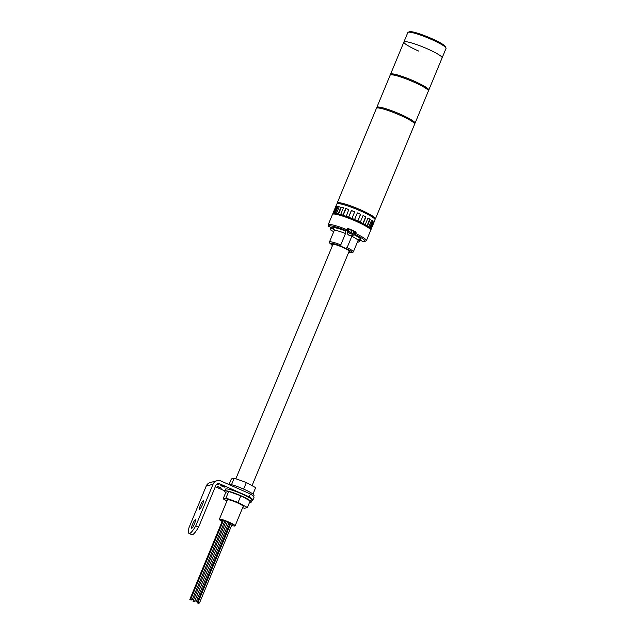 <?xml version="1.0" encoding="UTF-8"?>
<svg xmlns="http://www.w3.org/2000/svg" width="635" height="635" viewBox="0 0 635 635"><rect width="100%" height="100%" fill="white"/><g stroke="black" fill="none" stroke-linecap="round" stroke-linejoin="round"><path stroke-width="0.95" d="M337.272 203.549A20.685 2.723 22.5 0 1 337.193 203.049L376.428 108.331A20.685 2.723 22.5 0 1 399.796 115.102A20.685 2.723 22.5 0 1 414.647 124.158L375.42 218.884A20.685 2.723 22.5 0 1 375.015 219.178M337.193 203.049A20.685 2.723 22.5 0 1 360.561 209.82A20.685 2.723 22.5 0 1 375.42 218.884M376.833 108.029L377.063 107.482A20.423 2.691 22.5 0 1 400.137 114.165A20.423 2.691 22.5 0 1 414.806 123.119L414.576 123.666M376.896 107.879A20.685 2.723 22.5 0 1 376.825 107.386L390.16 75.176A20.685 2.723 22.5 0 1 413.528 81.947A20.685 2.723 22.5 0 1 428.387 91.011L415.044 123.214A20.685 2.723 22.5 0 1 414.639 123.515M376.825 107.386A20.685 2.723 22.5 0 1 400.185 114.157A20.685 2.723 22.5 0 1 415.044 123.214M390.565 74.882L390.795 74.327A20.423 2.691 22.5 0 1 413.869 81.018A20.423 2.691 22.5 0 1 428.538 89.964L428.308 90.511M427.26 48.8A20.685 2.723 22.5 0 1 442.119 57.856A20.685 2.723 -157.5 0 0 427.26 48.8A20.685 2.723 -157.5 0 0 403.892 42.021A20.685 2.723 22.5 0 1 427.26 48.8M390.628 74.724A20.685 2.723 22.5 0 1 390.557 74.231A20.685 2.723 22.5 0 1 413.917 81.002A20.685 2.723 22.5 0 1 428.776 90.059A20.685 2.723 22.5 0 1 428.371 90.361M408.122 32.29L409.456 31.75A19.653 2.588 22.5 0 1 431.363 38.433A19.653 2.588 22.5 0 1 445.445 46.657L446.008 47.982A20.685 2.723 -157.5 0 0 431.181 39.322A20.685 2.723 -157.5 0 0 408.122 32.29A20.685 2.723 -157.5 0 0 407.821 32.552L403.892 42.021A20.685 2.723 -157.5 0 0 418.751 51.086M428.776 90.059L446.04 48.387A20.685 2.723 -157.5 0 0 446.008 47.982M333.486 214.035L333.597 213.765A19.907 2.619 22.5 0 1 356.084 220.281A19.907 2.619 22.5 0 1 370.38 229.005L370.276 229.267M195.453 601.004L196.334 601.258L195.453 601.004M198.612 602.742L199.485 602.996L198.612 602.742M197.652 602.996L198.533 603.25L197.652 602.996M193.54 601.52L194.413 601.774L193.54 601.52M190.381 599.789L191.262 600.043L190.381 599.789M191.341 599.535L192.214 599.789L191.341 599.535M337.209 203.7L337.431 203.152A20.423 2.691 22.5 0 1 360.505 209.836A20.423 2.691 22.5 0 1 375.174 218.781L374.952 219.337M333.502 213.987L332.851 213.63A20.685 2.723 22.5 0 1 332.875 213.471L336.804 204.002A20.685 2.723 22.5 0 1 360.172 210.772A20.685 2.723 22.5 0 1 375.023 219.829L371.102 229.306A20.685 2.723 22.5 0 1 370.951 229.481L370.284 229.251M357.307 212.979L360.609 214.336A20.685 2.723 -157.5 0 0 358.989 213.614A20.685 2.723 -157.5 0 0 357.338 212.9L354.592 219.527A20.685 2.723 22.5 0 0 351.941 218.424L354.687 211.796A20.685 2.723 -157.5 0 0 351.353 210.487L354.655 211.876M360.609 214.336L357.862 220.964A20.685 2.723 22.5 0 1 360.331 222.123L363.077 215.487A20.685 2.723 -157.5 0 1 365.95 216.924L363.204 223.552A20.685 2.723 22.5 0 1 365.244 224.639L367.99 218.011A20.685 2.723 -157.5 0 1 370.197 219.289L367.451 225.925A20.685 2.723 22.5 0 1 368.864 226.846L371.61 220.21A20.685 2.723 -157.5 0 1 372.928 221.218L370.181 227.854A20.685 2.723 22.5 0 1 370.824 228.513L373.57 221.885A20.685 2.723 -157.5 0 1 373.872 222.52L371.126 229.148A20.685 2.723 22.5 0 1 371.102 229.306M332.875 213.471A20.685 2.723 22.5 0 1 333.026 213.289L335.772 206.661L336.336 206.907M333.796 213.098L333.613 213.55L334.351 213.344L333.772 213.09L336.518 206.462A20.685 2.723 -157.5 0 0 335.772 206.661M333.772 213.09A20.685 2.723 22.5 0 1 334.764 213.114L337.51 206.486L339.153 206.907M338.018 206.74L335.272 213.368L336.994 213.622L336.479 213.368L339.225 206.74A20.685 2.723 -157.5 0 0 337.51 206.486M336.479 213.368A20.685 2.723 22.5 0 1 338.185 213.741L340.931 207.113L343.408 207.907M341.32 207.343L338.574 213.971L341.098 214.654L340.701 214.432L343.448 207.796A20.685 2.723 -157.5 0 0 340.931 207.113M340.701 214.432A20.685 2.723 22.5 0 1 342.956 215.122L345.702 208.494L348.742 209.629M345.932 208.669L343.186 215.305L346.265 216.352L348.782 209.542A20.685 2.723 -157.5 0 0 345.702 208.494M346.035 216.17A20.685 2.723 22.5 0 1 348.607 217.114L351.353 210.487M335.272 213.368L334.764 213.114M333.613 213.55L333.026 213.289M370.824 228.513L370.237 228.282L371.126 229.148M368.864 226.846L370.181 227.854M365.244 224.639L367.451 225.925M360.331 222.123L363.204 223.552M354.592 219.527L357.862 220.964M351.409 210.598L348.663 217.226L351.941 218.424M360.474 214.368L357.727 221.004M363.037 215.575L365.95 216.924M365.641 216.876L362.895 223.504M367.943 218.123L370.197 219.289M369.745 219.17L366.998 225.798M371.531 220.393L372.928 221.218M372.38 221.036L369.626 227.663M373.388 222.329L373.872 222.52M370.721 228.473L370.538 228.917M349.02 251.531A9.049 1.191 -157.5 0 0 349.361 251.373A9.049 1.191 -157.5 0 0 342.868 247.412A9.049 1.191 -157.5 0 0 332.645 244.443A9.049 1.191 -157.5 0 0 332.772 244.808M358.799 239.538L358.045 240.546A12.93 1.707 -157.5 0 0 351.822 236.299L353.885 234.696A4.651 0.611 -157.5 0 0 354.282 234.696L355.624 233.49A20.685 2.723 22.5 0 1 366.395 240.673A20.685 2.723 22.5 0 1 366.085 240.935L364.752 241.475A19.653 2.588 -157.5 0 0 355.013 234.498M351.822 236.299L347.115 247.666A12.93 1.707 22.5 0 1 353.338 251.912A12.93 1.707 22.5 0 1 353.147 252.071L351.814 252.611A11.89 1.564 -157.5 0 0 345.694 248.277L347.115 247.666M341.098 246.253A11.89 1.564 -157.5 0 0 330.033 243.594L329.438 242.157A12.93 1.707 22.5 0 1 329.454 242.014A12.93 1.707 22.5 0 1 340.797 244.88L341.098 246.253A4.651 0.611 -157.5 0 0 343.241 247.309A4.651 0.611 -157.5 0 0 345.694 248.277M353.735 232.077A4.651 0.611 -157.5 0 0 355.259 232.323L356.211 232.069A20.685 2.723 -157.5 0 0 352.123 230.188A20.685 2.723 -157.5 0 0 347.813 228.37L346.615 230.791L345.884 230.989A4.651 0.611 -157.5 0 0 345.781 231.061A4.651 0.611 -157.5 0 0 345.773 231.124L345.503 233.513A12.93 1.707 -157.5 0 0 334.161 230.648L334.288 229.783L333.01 228.06A4.651 0.611 -157.5 0 0 331.899 227.64L328.74 226.505L328.192 225.219A20.685 2.723 22.5 0 1 328.168 224.838A20.685 2.723 22.5 0 1 347.226 229.791M366.395 240.673L370.705 230.251A20.685 2.723 -157.5 0 0 355.854 221.186A20.685 2.723 -157.5 0 0 332.486 214.416L328.168 224.838M356.211 232.069L355.624 233.49M364.752 241.475A19.653 2.588 -157.5 0 1 362.768 241.506L360.339 240.173A4.651 0.611 -157.5 0 0 359.426 239.705L359.053 239.578M340.797 244.88L345.503 233.513M346.615 230.791A19.653 2.588 -157.5 0 0 328.74 226.505M351.814 252.611A11.89 1.564 -157.5 0 1 350.488 252.619A4.651 0.611 -157.5 0 0 348.798 252.063M331.351 243.88L331.43 244.856A4.651 0.611 -157.5 0 0 331.589 244.777A4.651 0.611 -157.5 0 0 330.033 243.602A11.89 1.564 -157.5 0 0 330.033 243.602L330.002 243.515M331.43 244.856A11.89 1.564 -157.5 0 0 332.478 245.523M347.409 229.346A4.651 0.611 -157.5 0 0 348.036 229.719M231.799 524.994A6.207 0.818 -157.5 0 0 232.958 524.978A6.207 0.818 -157.5 0 0 228.497 522.256A6.207 0.818 -157.5 0 0 221.488 520.224A6.207 0.818 -157.5 0 0 222.298 521.057M224.353 522.2A6.207 0.818 -157.5 0 0 225.473 522.732M228.243 524.224A8.533 1.127 -157.5 0 0 229.41 524.653M231.632 525.399A8.533 1.127 -157.5 0 0 235.109 525.867A8.533 1.127 -157.5 0 0 228.981 522.129A8.533 1.127 -157.5 0 0 219.337 519.335A8.533 1.127 -157.5 0 0 222.131 521.462M224.226 522.51A8.533 1.127 -157.5 0 0 225.354 523.026M228.362 523.931A6.207 0.818 -157.5 0 0 229.537 524.351M352.846 233.497L347.71 231.235L347.258 232.227L352.512 234.402L352.901 233.458M352.893 233.49L350.949 232.188L347.583 231.442M353.179 233.41L353.965 231.513L348.829 229.251L348.155 229.433L347.369 231.33M350.949 232.188L351.734 230.291M348.051 231.148L348.829 229.251M330.74 227.219L330.351 228.171L334.208 229.402M360.228 240.117L359.847 241.038L358.354 240.046M252.984 494.078L255.643 487.64L246.332 482.536L234.188 478.179L231.362 478.941L229.179 484.219M243.618 489.085L246.332 482.536M231.489 484.695L234.188 478.179M253.603 496.475L254.04 495.427A14.375 1.897 -157.5 0 0 243.713 489.125A14.375 1.897 -157.5 0 0 228.084 484.156M223.337 486.235L220.821 485.505L222.417 486.481L224.933 487.204L223.337 486.235M219.718 487.204L217.21 486.481L221.313 488.18L219.718 487.204M195.318 519.716A4.675 0.786 -66.2 0 0 192.699 523.97A4.675 0.786 -66.2 0 0 191.659 528.272A4.675 0.786 -66.2 0 0 191.77 528.28A4.675 0.786 -66.2 0 0 194.381 524.026A4.675 0.786 -66.2 0 0 195.429 519.716A4.675 0.786 -66.2 0 0 195.318 519.716M203.16 500.769A4.675 0.786 -66.2 0 0 200.549 505.023A4.675 0.786 -66.2 0 0 199.501 509.326A4.675 0.786 -66.2 0 0 199.612 509.333A4.675 0.786 -66.2 0 0 202.232 505.079A4.675 0.786 -66.2 0 0 203.271 500.777A4.675 0.786 -66.2 0 0 203.16 500.769M192.421 534.702A22.535 3.77 113.8 0 1 191.873 534.686L189.079 533.448A22.535 3.77 -66.2 0 0 189.619 533.471A22.535 3.77 -66.2 0 0 195.77 525.923L198.572 527.153A22.535 3.77 113.8 0 1 192.421 534.702M251.857 500.697A22.535 2.969 -157.5 0 0 252.817 500.285A22.535 2.969 -157.5 0 0 249.198 496.832L250.373 493.99L220.988 481.028A6.207 6.064 74.9 0 0 217.019 480.719L210.209 482.552A6.207 6.064 74.9 0 0 206.224 486.077L188.96 527.756A22.535 3.77 -66.2 0 0 189.079 533.448M217.019 480.719A6.207 6.064 74.9 0 0 213.035 484.243L195.77 525.923M249.198 496.832L219.805 483.87A3.104 3.032 74.9 0 0 215.829 485.481L198.572 527.153M224.79 490.903L215.313 486.72M250.373 493.99A22.535 2.969 22.5 0 1 253.992 497.443L252.817 500.285M243.022 506.754A8.898 1.175 -157.5 0 0 243.483 506.587A8.898 1.175 -157.5 0 0 237.093 502.69A8.898 1.175 -157.5 0 0 227.044 499.777A8.898 1.175 -157.5 0 0 227.259 500.221M242.665 507.611L244.578 508.294L247.404 507.532L250.15 500.904L240.84 495.792L228.695 491.442L225.869 492.204L223.123 498.832L226.957 500.936M247.404 507.532L238.093 502.428L225.949 498.07L223.123 498.832M240.84 495.792L238.093 502.428M228.695 491.442L225.949 498.07M249.595 502.261A14.375 1.897 -157.5 0 0 251.293 502.055L252.079 500.158A14.375 1.897 -157.5 0 0 241.752 493.863A14.375 1.897 -157.5 0 0 225.512 489.156L224.726 491.053A14.375 1.897 -157.5 0 0 225.79 492.403M251.293 502.055A14.375 1.897 -157.5 0 0 240.967 495.76A14.375 1.897 -157.5 0 0 224.726 491.053M355.259 232.323L354.282 234.696M353.885 234.696A14.994 1.976 22.5 0 1 359.426 239.705M333.01 228.06A14.994 1.976 22.5 0 1 345.773 231.124M332.192 231.156L331.113 230.513L333.82 231.465M213.035 484.243L206.224 486.077M219.805 483.87L216.186 484.846M403.892 42.021L390.557 74.231M196.334 601.258L228.965 522.47M194.897 600.67L227.544 521.851L194.413 601.774M199.485 602.996L232.148 524.145M198.056 602.401L230.791 523.359M198.533 603.25L198.723 602.79M197.096 602.655L230.092 523.002M192.984 601.178L226.084 521.271M191.262 600.043L191.452 599.583M189.825 599.448L222.647 520.208M192.214 599.789L224.909 520.859M190.786 599.194L223.417 520.398M329.454 242.014L334.161 230.648M353.338 251.912L358.045 240.546M235.109 525.867L243.276 506.143M252.039 485.664L349.234 251.016M235.855 478.782L332.986 244.284M219.337 519.335L227.505 499.61M352.512 234.402C350.861 236.236 348.925 235.26 349.004 235.204C349.599 235.728 346.575 234.013 347.258 232.227M331.113 230.513L330.351 228.171M356.989 242.062C357.727 242.451 358.672 242.11 359.847 241.038"/></g></svg>
